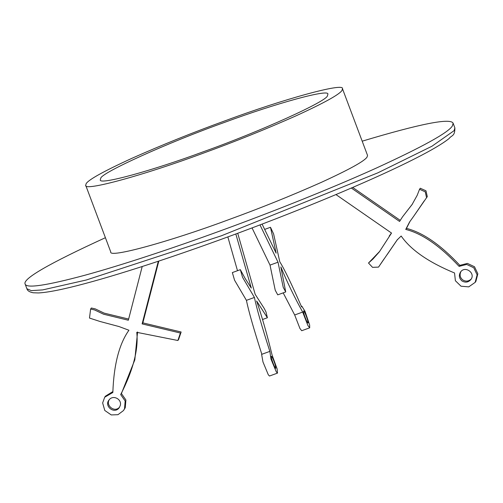 <?xml version="1.0" encoding="UTF-8"?>
<svg xmlns="http://www.w3.org/2000/svg" width="503" height="503" viewBox="0 0 503 503"><rect width="100%" height="100%" fill="white"/><g stroke="black" fill="none" stroke-linecap="round" stroke-linejoin="round"><path stroke-width="0.75" d="M275.292 365.071L275.745 368.29C275.015 369.101 270.281 356.344 271.369 356.281C272.349 357.042 273.657 359.972 275.292 365.071M261.893 354.445C253.738 329.006 248.583 310.973 246.426 300.354L254.424 297.443C256.58 308.062 261.736 326.095 269.891 351.528L270.972 359.054L276.298 371.88L277.499 373.107L277.122 368.95L272.092 355.074C267.2 334.891 262.044 316.859 256.624 300.989L267.389 317.739L265.999 311.935L264.276 308.521L255.172 294.33L237.718 233.279M246.426 300.354L234.561 280.202L232.342 272.582L240.34 269.671L242.553 277.291L254.424 297.443M235.825 233.977L251.299 288.093L244.942 278.14L240.34 269.671M237.498 270.702L227.84 236.919M269.614 351.459L261.617 354.37L262.981 361.965L268.306 374.792L269.501 376.018L277.499 373.107M306.604 321.033L307.955 322.989C309.049 323.096 304.403 310.263 303.579 310.986C303.384 312.564 304.39 315.915 306.604 321.033M262.094 224.099L276.147 253.154L270.482 227.287L273.601 233.901L279.781 261.786C284.34 269.03 291.614 284.076 301.611 306.918L301.825 306.164L304.975 311.244L309.641 324.995L309.71 327.811L307.949 325.598L302.674 312.067C294.255 296.839 286.98 281.793 280.844 266.93L285.735 291.941L283.22 287.301L278.021 262.201L259.982 224.904M285.735 291.941L277.738 294.852L275.223 290.212L270.023 265.112L252.034 227.916M270.023 265.112L278.021 262.201M309.71 327.811L301.718 330.723L299.951 328.516L294.683 314.979L283.189 292.872M294.683 314.979L302.674 312.067M120.261 405.525L119.299 407.587C114.552 414.705 103.97 406.191 108.887 400.181C112.791 394.27 122.191 399.219 120.261 405.525M119.639 407.053C114.759 413.114 105.416 405.481 109.277 399.684M142.211 266.515L128.334 320.235L103.593 314.218L94.57 309.942L90.622 309.037L89.49 318.059L100.022 321.48L119.004 326.548L128.931 330.245C119.186 343.945 113.823 364.7 112.848 392.503L104.706 397.207L102.643 402.953L104.781 410.467L111.238 414.931L117.966 414.686L123.48 410.561L124.518 408.769L125.172 401.01L120.682 394.585C133.27 369.875 138.627 349.12 136.766 332.326L177.88 340.5L180.407 333.03L142.123 323.901L158.307 261.252M90.622 309.037L91.351 308.006L95.249 308.88L104.134 313.124L128.636 319.053M177.88 340.5L178.615 339.468L181.137 331.999L142.852 322.869L158.816 261.082M142.852 322.869L142.123 323.901M123.48 410.561L125.253 407.744L125.907 399.986L121.412 393.56L134.81 359.859L137.571 331.986M121.412 393.56L120.682 394.585M112.892 391.56L105.441 396.175L104.706 397.207M462.094 281.014C465.445 282.868 468.381 282.372 470.902 279.517C475.901 273.116 464.948 265.251 460.484 272.117C458.591 275.481 459.132 278.448 462.094 281.014M460.88 271.62C459.415 274.927 460.063 277.719 462.829 279.982C465.841 281.749 468.639 281.416 471.242 278.989M459.113 266.376L459.849 265.345C440.716 244.867 422.929 232.549 406.468 228.387L405.739 229.418C422.193 233.574 439.987 245.898 459.113 266.376L466.665 264.433L473.769 267.772L477.114 274.852L475.165 282.372L468.733 286.873L461.012 286.207L455.385 280.737L454.542 272.984C428.644 262.283 410.857 249.966 401.168 236.02L397.169 239.918L378.533 267.099L372.547 267.351L368.504 263.031L372.962 259.039L379.319 251.884L391.529 233.059L335.941 194.567M406.468 228.387L409.951 221.471M351.327 188.028L399.571 221.439L402.501 216.875L412.058 204.57L417.163 195.365L419.552 189.273L425.242 191.832L426.569 197.685L413.762 216.164L424.293 200.791M426.569 197.685L427.299 196.654L425.978 190.8L420.282 188.241L419.552 189.273M412.416 204.061L402.501 216.875M413.762 216.164L409.568 222.012L405.739 229.418M400.212 220.345L352.697 187.443M397.521 239.428L387.128 254.656M384.015 259.001L378.533 267.099M368.504 263.031L379.683 251.362M389.184 236.121L391.466 233.015M459.849 265.345L467.4 263.402L474.499 266.741L477.85 273.821L475.895 281.347L475.077 282.491M105.404 237.705C48.986 263.547 22.233 279.008 25.15 284.094C26.458 288.515 46.263 285.591 84.561 275.33C121.996 265.119 173.774 247.872 219.604 231.135C269.533 213.014 330.521 188.82 376.081 168.178C422.665 146.807 448.085 132.748 452.342 126.002L453.128 123.229C450.6 117.765 420.282 123.751 362.191 141.18M224.483 122.411C275.16 103.58 329.83 88.434 327.868 94.256L327.447 95.727C327.378 101.109 259.322 131.855 203.702 151.629C153.025 170.46 98.355 185.601 100.317 179.785L100.732 178.307C100.807 172.925 168.857 142.186 224.483 122.411M225.816 120.531C193.209 132.371 161.909 144.958 131.931 158.307C103.976 171.133 88.723 179.565 86.17 183.614L85.699 185.28C83.485 191.844 145.178 174.755 202.369 153.503C234.976 141.67 266.269 129.076 296.254 115.728C324.209 102.908 339.456 94.476 342.015 90.427L342.486 88.761C344.693 82.196 283 99.286 225.816 120.531M85.699 185.28L110.748 251.921C108.535 258.485 170.228 241.396 227.419 220.144C260.026 208.311 291.319 195.717 321.304 182.369C349.258 169.549 364.505 161.117 367.058 157.068L367.536 155.402L342.486 88.761M454.882 127.894L454.096 130.667L431.932 146.235L377.835 172.843L221.351 235.8L86.315 279.995L42.667 289.91L31.299 290.621L26.904 288.76C27.401 290.703 29.488 292.042 33.16 292.771L38.442 292.941C47.829 292.488 63.196 289.414 84.542 283.711C126.385 272.601 190.216 251.318 253.223 227.469C316.903 203.438 378.137 177.408 414.698 158.81C431.146 150.472 442.609 143.72 449.078 138.545C451.738 134.993 454.913 136.571 454.882 127.894L453.128 123.229M262.547 319.499L267.389 317.739M264.66 229.406L270.482 227.287M301.354 306.333L301.825 306.164M25.15 284.094L26.904 288.76"/></g></svg>
